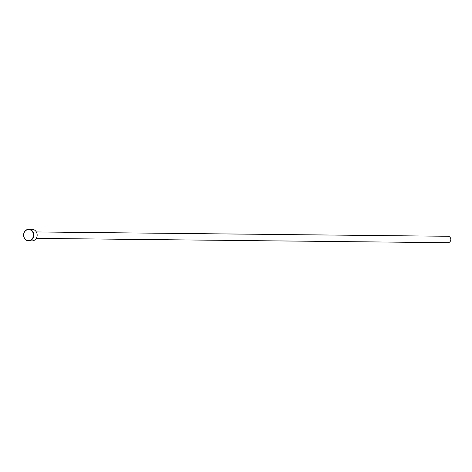 <?xml version="1.0" encoding="UTF-8"?>
<svg xmlns="http://www.w3.org/2000/svg" width="472" height="472" viewBox="0 0 472 472"><rect width="100%" height="100%" fill="white"/><g stroke="black" fill="none" stroke-linecap="round" stroke-linejoin="round"><path stroke-width="0.71" d="M28.639 240.862L31.99 240.897A5.782 5.115 -89.4 0 0 37.152 235.569A5.782 5.115 -89.4 0 0 32.816 229.398A5.782 5.115 -89.4 0 0 32.114 229.333L28.757 229.298A5.782 5.115 90.6 0 1 29.459 229.362A5.782 5.115 90.6 0 1 33.795 235.534A5.782 5.115 90.6 0 1 28.639 240.862A5.782 5.115 90.6 0 1 27.936 240.803A5.782 5.115 90.6 0 1 23.6 234.631A5.782 5.115 90.6 0 1 28.757 229.298M29.305 229.616A5.522 4.885 -89.4 0 0 23.747 234.271A5.522 4.885 -89.4 0 0 27.848 240.543A5.522 4.885 -89.4 0 0 33.412 235.888A5.522 4.885 -89.4 0 0 29.305 229.616M36.338 231.947L448.011 236.277A3.21 2.844 90.6 0 1 448.4 236.313A3.21 2.844 90.6 0 1 450.807 239.741A3.21 2.844 90.6 0 1 447.94 242.702L36.273 238.372"/></g></svg>
